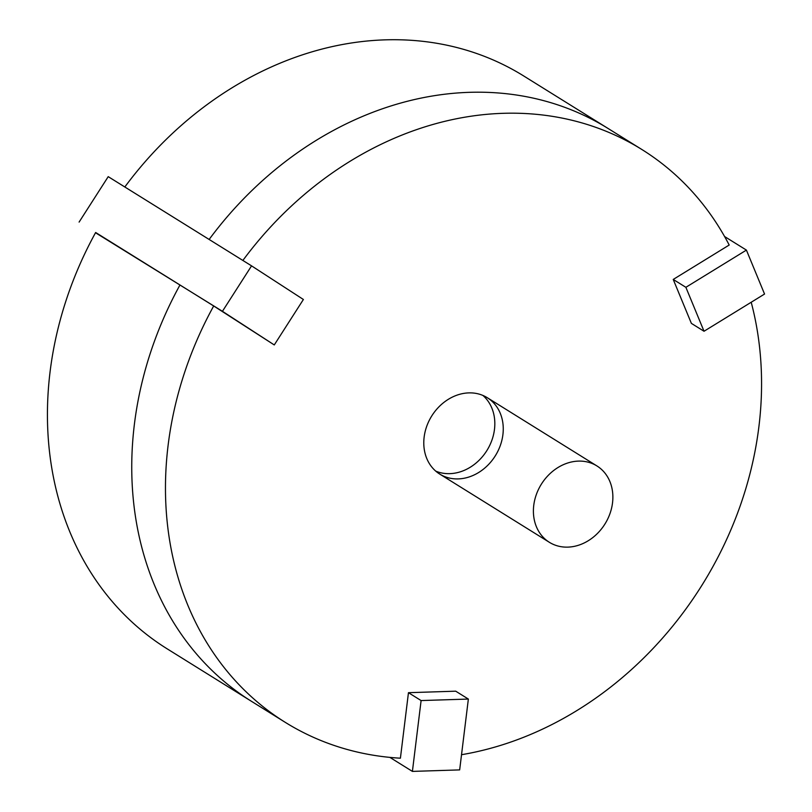 <?xml version="1.0" encoding="UTF-8"?>
<svg xmlns="http://www.w3.org/2000/svg" width="812" height="812" viewBox="0 0 812 812"><rect width="100%" height="100%" fill="white"/><g stroke="black" fill="none" stroke-linecap="round" stroke-linejoin="round"><path stroke-width="1.22" d="M673.229 279.44L685.876 287.306L704.024 331.255L691.377 323.379L673.229 279.44L729.196 245.031A337.386 281.338 121.9 0 0 641.795 149.459L608.066 128.469A337.386 281.338 -58.1 0 0 209.141 239.459A337.386 281.338 -58.1 0 1 608.066 128.469L523.75 75.993A337.386 281.338 -58.1 0 0 124.825 186.983M285.245 722.335L251.517 701.345A337.386 281.338 -58.1 0 1 179.97 284.982L95.654 232.496A337.386 281.338 -58.1 0 0 167.201 648.859L251.517 701.345A337.386 281.338 -58.1 0 1 179.97 284.982L213.688 305.972A337.386 281.338 121.9 0 0 285.245 722.335A337.386 281.338 121.9 0 0 400.407 758.195L408.456 692.687L455.715 691.185L468.362 699.061L459.663 769.898L412.405 771.4L421.103 700.563L408.456 692.687M567.852 547.126A44.985 37.514 121.9 0 0 609.934 513.712A44.985 37.514 121.9 0 0 596.901 465.926A44.985 37.514 121.9 0 0 541.289 484.297A44.985 37.514 121.9 0 0 549.369 542.304A44.985 37.514 121.9 0 0 567.852 547.126M641.795 149.459A337.386 281.338 121.9 0 0 242.869 260.449M95.511 232.75L222.437 311.311L274.273 344.938L213.688 305.972M461.531 754.703A337.386 281.338 121.9 0 0 751.201 302.247M468.808 392.886A44.985 37.514 -58.1 0 1 487.291 397.707A44.985 37.514 -58.1 0 1 495.371 455.715A44.985 37.514 -58.1 0 1 439.749 474.086A44.985 37.514 -58.1 0 1 426.726 426.3A44.985 37.514 -58.1 0 1 468.808 392.886M435.75 471.122A44.985 37.514 121.9 0 0 486.936 450.467A44.985 37.514 121.9 0 0 482.866 395.414M468.362 699.061L421.103 700.563M389.882 757.383L412.405 771.4M274.273 344.938L303.394 299.486L251.558 265.859L222.437 311.311M79.099 222.092L108.219 176.651L251.558 265.859M685.876 287.306L746.411 250.096L724.578 236.515M746.411 250.096L764.549 294.045L704.024 331.255M439.749 474.086L549.369 542.304M487.291 397.707L596.901 465.926"/></g></svg>

